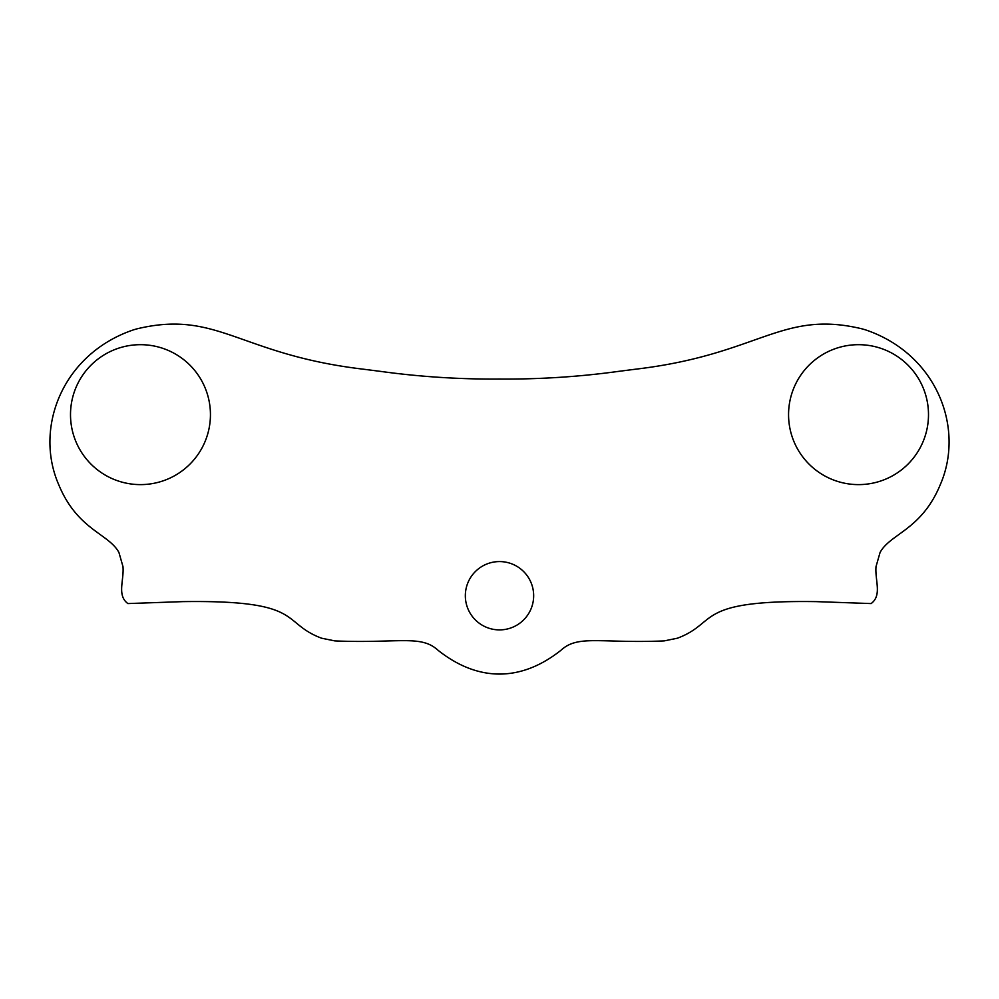<?xml version="1.0" encoding="UTF-8"?>
<svg xmlns="http://www.w3.org/2000/svg" width="999" height="999" viewBox="0 0 999 999"><rect width="100%" height="100%" fill="white"/><g stroke="black" fill="none" stroke-linecap="round" stroke-linejoin="round"><path stroke-width="1.5" d="M140.472 344.68A69.967 69.967 0 0 0 70.504 414.647A69.967 69.967 0 0 0 140.472 484.615A69.967 69.967 0 0 0 210.439 414.647A69.967 69.967 0 0 0 140.472 344.68M858.528 344.68A69.967 69.967 0 0 0 788.561 414.647A69.967 69.967 0 0 0 858.528 484.615A69.967 69.967 0 0 0 928.496 414.647A69.967 69.967 0 0 0 858.528 344.68M499.5 561.575A34.166 34.166 0 0 0 465.334 595.741A34.166 34.166 0 0 0 499.5 629.894A34.166 34.166 0 0 0 533.666 595.741A34.166 34.166 0 0 0 499.5 561.575M437.225 649.562L439.048 651.073C458.716 666.333 478.871 674 499.5 674.075C520.129 674 540.284 666.333 559.952 651.073L561.775 649.562C578.771 634.702 601.635 643.543 664.123 640.908L677.459 638.199C719.143 622.477 693.568 599.899 816.096 601.623L871.116 603.571C882.254 595.304 874.862 580.481 876.011 566.645L880.057 552.509C890.221 533.541 921.702 530.044 940.409 484.365L940.421 484.353C964.947 427.697 936.55 353.908 865.521 329.857L862.087 328.858C781.543 309.478 759.752 354.558 635.639 369.193L618.706 371.353C579.57 376.748 540.034 379.32 500.087 379.046L498.913 379.046C458.966 379.32 419.43 376.748 380.294 371.353L363.361 369.193C239.248 354.558 217.457 309.478 136.913 328.858L133.479 329.857C62.45 353.908 34.053 427.697 58.579 484.353L58.591 484.365C77.298 530.044 108.779 533.541 118.943 552.509L122.989 566.645C124.138 580.481 116.746 595.304 127.884 603.571L182.904 601.623C305.432 599.899 279.857 622.477 321.541 638.199L334.877 640.908C397.365 643.543 420.229 634.702 437.225 649.562"/></g></svg>

